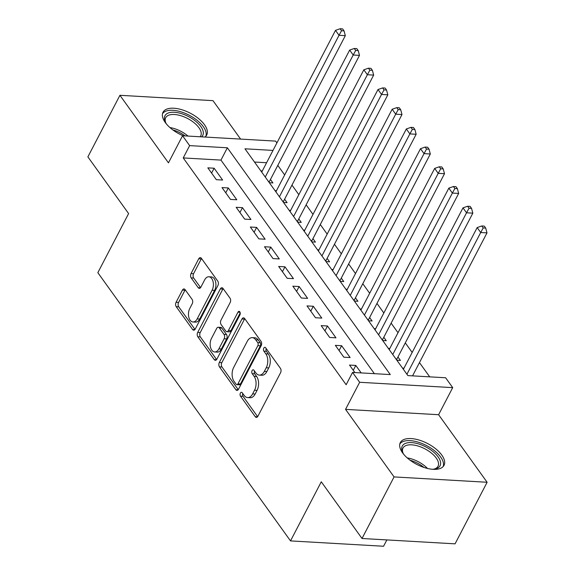 <?xml version="1.0" encoding="UTF-8"?>
<svg xmlns="http://www.w3.org/2000/svg" width="575" height="575" viewBox="0 0 575 575"><rect width="100%" height="100%" fill="white"/><g stroke="black" fill="none" stroke-linecap="round" stroke-linejoin="round"><path stroke-width="0.86" d="M240.393 393.099A2.171 1.308 -86.7 0 0 240.487 396.146L255.264 416.717A3.098 1.869 -86.7 0 0 256.342 417.393A3.098 1.869 -86.7 0 0 257.909 416.235L280.564 372.715A3.098 1.869 -86.7 0 0 280.435 368.367L265.657 347.796A2.171 1.308 -86.7 0 0 264.902 347.322A2.171 1.308 -86.7 0 0 263.803 348.134A2.171 1.308 -86.7 0 0 263.896 351.181L265.808 353.841A9.919 5.987 -86.7 0 1 266.232 367.77L264.342 371.4A9.919 5.987 -86.7 0 1 259.325 375.108A9.919 5.987 -86.7 0 1 255.868 372.938L253.956 370.278A2.171 1.308 -86.7 0 0 253.201 369.804A2.171 1.308 -86.7 0 0 252.102 370.616A2.171 1.308 -86.7 0 0 252.195 373.664L254.107 376.323A9.919 5.987 -86.7 0 1 254.524 390.253L252.641 393.882A9.919 5.987 -86.7 0 1 247.617 397.591A9.919 5.987 -86.7 0 1 244.159 395.42L242.248 392.761A2.171 1.308 -86.7 0 0 241.493 392.287A2.171 1.308 -86.7 0 0 240.393 393.099M242.787 393.516A2.171 1.308 -86.7 0 0 243.002 396.29L257.643 416.667M266.196 348.543A2.171 1.308 -86.7 0 0 266.412 351.325L268.324 353.984L265.808 353.841M254.495 371.026A2.171 1.308 -86.7 0 0 254.711 373.808L256.623 376.467L254.107 376.323M204.944 137.044A24.639 11.744 27.5 0 0 206.727 134.988A24.639 11.744 27.5 0 0 204.492 124.739A24.639 11.744 27.5 0 0 181.851 109.732A24.639 11.744 27.5 0 0 163.027 112.24A24.639 11.744 27.5 0 0 165.262 122.489A24.639 11.744 27.5 0 0 183.202 135.793M402.558 452.827A24.639 11.744 27.5 0 0 425.205 467.834A24.639 11.744 27.5 0 0 444.029 465.333A24.639 11.744 27.5 0 0 441.794 455.084A24.639 11.744 27.5 0 0 419.146 440.076A24.639 11.744 27.5 0 0 400.322 442.577A24.639 11.744 27.5 0 0 402.558 452.827M185.078 289.62A3.098 1.869 -86.7 0 0 184 288.938A3.098 1.869 -86.7 0 0 182.433 290.102L176.072 302.306A3.098 1.869 -86.7 0 0 176.209 306.662L192.618 329.504A3.098 1.869 -86.7 0 0 193.696 330.179A3.098 1.869 -86.7 0 0 195.263 329.022L217.918 285.509A3.098 1.869 -86.7 0 0 217.788 281.153L201.379 258.312A3.098 1.869 -86.7 0 0 200.294 257.636A3.098 1.869 -86.7 0 0 198.727 258.793L191.051 273.542A3.098 1.869 -86.7 0 0 191.18 277.89L198.202 287.673A3.098 1.869 -86.7 0 0 199.288 288.348A3.098 1.869 -86.7 0 0 200.855 287.191L204.664 279.874A8.294 5.003 -86.7 0 1 208.854 276.776A8.294 5.003 -86.7 0 1 213.059 281.599A8.294 5.003 -86.7 0 1 212.103 290.231L197.189 318.881A8.294 5.003 -86.7 0 1 192.992 321.978A8.294 5.003 -86.7 0 1 188.794 317.156A8.294 5.003 -86.7 0 1 189.75 308.523L192.237 303.751A3.098 1.869 -86.7 0 0 192.1 299.395L185.078 289.62M374.375 373.671L220.958 160.102L183.231 157.931L189.642 145.619L182.555 135.757L275.612 141.105L276.906 142.909M362.013 538.488L394.069 476.919L487.118 482.267L455.069 543.842L362.013 538.488L321.281 481.793L290.512 540.902L97.836 272.679L128.606 213.577L87.882 156.874L119.931 95.299L168.453 162.847L182.555 135.757M487.118 482.267L438.603 414.719L345.546 409.371L394.069 476.919M345.546 409.371L359.648 382.282L352.561 372.42L390.288 374.584L227.362 147.782L189.642 145.619M183.231 157.931L346.15 384.732L352.561 372.42M219.327 362.516A3.098 1.869 -86.7 0 0 219.456 366.864L235.865 389.706A3.098 1.869 -86.7 0 0 236.943 390.389A3.098 1.869 -86.7 0 0 238.517 389.225L261.165 345.712A3.098 1.869 -86.7 0 0 261.036 341.356L244.627 318.514A3.098 1.869 -86.7 0 0 243.541 317.838A3.098 1.869 -86.7 0 0 241.974 318.996L219.327 362.516L221.835 362.66A3.098 1.869 -86.7 0 0 221.972 367.008L238.244 389.663M214.238 359.605L197.829 336.763A3.098 1.869 -86.7 0 1 197.699 332.408L220.354 288.894A3.098 1.869 -86.7 0 1 221.921 287.737A3.098 1.869 -86.7 0 1 222.999 288.413L230.022 298.188A3.098 1.869 -86.7 0 1 230.158 302.543L220.965 320.189A3.098 1.869 -86.7 0 0 221.102 324.544L225.759 331.027A3.098 1.869 -86.7 0 0 226.838 331.71A3.098 1.869 -86.7 0 0 228.412 330.546L237.971 312.175A2.171 1.308 -86.7 0 1 239.071 311.363A2.171 1.308 -86.7 0 1 240.17 312.627A2.171 1.308 -86.7 0 1 239.919 314.884L216.89 359.123A3.098 1.869 -86.7 0 1 215.323 360.288A3.098 1.869 -86.7 0 1 214.238 359.605L216.473 359.734M240.602 139.093L212.987 100.654L119.931 95.299M269.352 182.735L272.931 182.943L270.451 179.486M283.518 202.458L287.098 202.666L284.618 199.209M297.685 222.18L301.264 222.381L298.784 218.931M311.851 241.903L315.431 242.104L312.951 238.654M326.018 261.625L329.597 261.826L327.118 258.376M340.184 281.348L343.764 281.549L341.284 278.099M354.351 301.063L357.93 301.271L355.451 297.821M368.518 320.785L372.097 320.994L369.617 317.544M382.684 340.508L386.263 340.716L383.784 337.266M396.858 360.23L400.43 360.439L397.95 356.989M361.172 372.916L355.796 365.434L349.514 365.075L354.883 372.55M335.34 345.352L343.843 357.183L350.132 357.542L341.629 345.712L335.34 345.352M321.173 325.63L329.676 337.46L335.965 337.827L327.463 325.989L321.173 325.63M307.007 305.907L315.51 317.738L321.799 318.104L313.296 306.267L307.007 305.907M292.84 286.185L301.343 298.015L307.632 298.382L299.129 286.544L292.84 286.185M278.674 266.462L287.177 278.3L293.466 278.659L284.963 266.822L278.674 266.462M264.507 246.74L273.01 258.577L279.292 258.937L270.796 247.106L264.507 246.74M250.341 227.017L258.843 238.855L265.125 239.214L256.63 227.384L250.341 227.017M236.174 207.295L244.677 219.132L250.959 219.492L242.463 207.661L236.174 207.295M222.007 187.579L230.503 199.41L236.792 199.769L228.297 187.939L222.007 187.579M222.626 180.047L214.123 168.216L207.841 167.857L216.337 179.688L222.626 180.047M429.705 376.855L419.463 362.595M412.167 352.439L405.296 342.88M398.001 332.717L391.129 323.157M383.834 312.994L376.963 303.435M369.668 293.279L362.796 283.712M355.501 273.556L348.63 263.99M341.334 253.834L334.463 244.267M327.168 234.111L320.297 224.545M313.001 214.389L306.13 204.822M298.827 194.666L291.963 185.1M284.661 174.944L277.79 165.377M266.592 162.725L254.473 162.028M403.966 368.201L402.522 368.122M389.793 348.479L388.355 348.4M375.626 328.756L374.188 328.677M361.459 309.041L360.022 308.955M347.293 289.318L345.855 289.232M333.126 269.596L331.689 269.51M318.96 249.873L317.515 249.787M304.793 230.151L303.348 230.065M290.627 210.428L289.182 210.342M276.46 190.706L275.015 190.627M262.293 170.983L260.849 170.904M290.512 540.902L383.568 546.25L386.867 539.918M273.003 150.413L244.972 148.796L407.891 375.597L445.618 377.768L452.705 387.629L359.648 382.282M438.603 414.719L452.705 387.629M220.958 160.102L227.362 147.782M355.796 365.434L353.266 370.3M341.629 345.712L339.099 350.577M327.463 325.989L324.933 330.855M313.296 306.267L310.766 311.132M299.129 286.544L296.599 291.41M284.963 266.822L282.433 271.688M270.796 247.106L268.259 251.972M256.63 227.384L254.092 232.25M242.463 207.661L239.926 212.527M228.297 187.939L225.759 192.805M214.123 168.216L211.593 173.082M247.617 397.591L250.132 397.735A9.919 5.987 -86.7 0 0 255.156 394.026L252.641 393.882M256.623 376.467A9.919 5.987 -86.7 0 1 257.039 390.403L255.156 394.026M259.325 375.108L261.841 375.252A9.919 5.987 -86.7 0 0 266.857 371.543L264.342 371.4M268.324 353.984A9.919 5.987 -86.7 0 1 268.748 367.914L266.857 371.543M244.763 318.708A3.098 1.869 -86.7 0 0 244.49 319.139L221.835 362.66M236.095 384.193A2.171 1.308 -86.7 0 0 236.85 384.668A2.171 1.308 -86.7 0 0 237.949 383.856L257.837 345.661A2.171 1.308 -86.7 0 0 257.744 342.614L255.724 339.811A9.919 5.987 -86.7 0 0 252.267 337.64A9.919 5.987 -86.7 0 0 247.25 341.349L233.658 367.461A9.919 5.987 -86.7 0 0 234.083 381.39L236.095 384.193M236.85 384.668L239.365 384.812A2.171 1.308 -86.7 0 0 240.465 383.999L237.949 383.856M252.267 337.64L254.783 337.784A9.919 5.987 -86.7 0 1 258.24 339.954L260.259 342.757A2.171 1.308 -86.7 0 1 260.353 345.805L240.465 383.999M216.617 359.562L200.344 336.907L197.829 336.763M223.136 288.607A3.098 1.869 -86.7 0 0 222.87 289.038L200.215 332.558A3.098 1.869 -86.7 0 0 200.344 336.907M226.838 331.71L229.353 331.854A3.098 1.869 -86.7 0 0 230.927 330.69L240.213 312.843M211.435 338.502A8.294 5.003 -86.7 0 0 210.479 347.142A8.294 5.003 -86.7 0 0 214.676 351.965A8.294 5.003 -86.7 0 0 218.874 348.86L224.128 338.768A3.098 1.869 -86.7 0 0 223.998 334.413L219.341 327.93A3.098 1.869 -86.7 0 0 218.256 327.254A3.098 1.869 -86.7 0 0 216.689 328.411L211.435 338.502M214.676 351.965L217.192 352.108A8.294 5.003 -86.7 0 0 221.389 349.003L218.874 348.86M218.256 327.254L220.771 327.398A3.098 1.869 -86.7 0 1 221.857 328.073L226.514 334.557A3.098 1.869 -86.7 0 1 226.643 338.912L221.389 349.003M192.992 321.978L195.507 322.122A8.294 5.003 -86.7 0 0 199.705 319.024L197.189 318.881M208.854 276.776L211.37 276.92A8.294 5.003 -86.7 0 1 215.575 281.743A8.294 5.003 -86.7 0 1 214.619 290.375L199.705 319.024M201.516 258.506A3.098 1.869 -86.7 0 0 201.243 258.937L193.567 273.686A3.098 1.869 -86.7 0 0 193.696 278.041L200.582 287.622M185.215 289.807A3.098 1.869 -86.7 0 0 184.949 290.246L178.588 302.45A3.098 1.869 -86.7 0 0 178.724 306.806L194.997 329.461M412.555 375.87L486.996 232.875L480.707 232.516L477.164 227.585L403.384 369.323M406.927 374.246L480.707 232.516L483.201 227.937L485.71 228.088L484.294 226.112L481.778 225.968L483.201 227.937M477.164 227.585L481.778 225.968M485.71 228.088L486.996 232.875M403.823 454.437A21.318 10.163 -152.5 0 1 402.716 452.539A21.318 10.163 -152.5 0 1 413.181 442.757A21.318 10.163 -152.5 0 1 438.128 456.902A21.318 10.163 -152.5 0 1 434.499 469.085A21.318 10.163 -152.5 0 1 432.307 469.272M433.643 469.193A19.744 9.408 27.5 0 0 438.021 466.275A19.744 9.408 27.5 0 0 436.231 458.059A19.744 9.408 27.5 0 0 418.082 446.035A19.744 9.408 27.5 0 0 402.996 448.04A19.744 9.408 27.5 0 0 403.118 453.301M443.152 466.577A24.481 11.665 27.5 0 0 440.644 457.046A24.481 11.665 27.5 0 0 418.823 442.348A24.481 11.665 27.5 0 0 399.812 444.008M166.52 124.099A21.318 10.163 -152.5 0 1 165.413 122.202A21.318 10.163 -152.5 0 1 167.081 113.57A21.318 10.163 -152.5 0 1 192.79 119.09A21.318 10.163 -152.5 0 1 201.653 136.85M200.158 136.771A19.744 9.408 27.5 0 0 200.718 135.93A19.744 9.408 27.5 0 0 190.045 119.88A19.744 9.408 27.5 0 0 167.684 115.69A19.744 9.408 27.5 0 0 165.701 117.702A19.744 9.408 27.5 0 0 165.816 122.964M205.85 136.232A24.481 11.665 27.5 0 0 191.691 116.596A24.481 11.665 27.5 0 0 164.594 111.787A24.481 11.665 27.5 0 0 162.509 113.67M396.585 359.864A3.155 1.905 93.3 0 1 396.93 358.958L472.83 213.153L466.541 212.793L462.997 207.862L389.217 349.6M392.754 354.531L466.541 212.793L469.027 208.222L471.543 208.366L470.127 206.389L467.612 206.245L469.027 208.222M462.997 207.862L467.612 206.245M471.543 208.366L472.83 213.153M382.418 340.141A3.155 1.905 93.3 0 1 382.763 339.236L458.663 193.43L452.374 193.071L448.831 188.14L375.051 329.877M378.587 334.808L452.374 193.071L454.861 188.499L457.377 188.643L455.961 186.667L453.445 186.523L454.861 188.499M448.831 188.14L453.445 186.523M457.377 188.643L458.663 193.43M368.252 320.419A3.155 1.905 93.3 0 1 368.589 319.513L444.497 173.708L438.207 173.348L434.664 168.417L360.877 310.155M364.421 315.086L438.207 173.348L440.694 168.777L443.21 168.921L441.794 166.944L439.278 166.8L440.694 168.777M434.664 168.417L439.278 166.8M443.21 168.921L444.497 173.708M354.085 300.696A3.155 1.905 93.3 0 1 354.423 299.791L430.323 153.985L424.041 153.626L420.497 148.695L346.711 290.433M350.254 295.363L424.041 153.626L426.528 149.054L429.043 149.198L427.628 147.229L425.112 147.078L426.528 149.054M420.497 148.695L425.112 147.078M429.043 149.198L430.323 153.985M339.918 280.974A3.155 1.905 93.3 0 1 340.256 280.068L416.156 134.263L409.874 133.903L406.331 128.972L332.544 270.71M336.088 275.641L409.874 133.903L412.361 129.332L414.877 129.476L413.461 127.506L410.945 127.362L412.361 129.332M406.331 128.972L410.945 127.362M414.877 129.476L416.156 134.263M325.752 261.251A3.155 1.905 93.3 0 1 326.09 260.346L401.99 114.54L395.701 114.181L392.164 109.25L318.377 250.987M321.921 255.918L395.701 114.181L398.195 109.609L400.71 109.753L399.294 107.784L396.779 107.64L398.195 109.609M392.164 109.25L396.779 107.64M400.71 109.753L401.99 114.54M311.585 241.529A3.155 1.905 93.3 0 1 311.923 240.623L387.823 94.825L381.534 94.458L377.998 89.528L304.211 231.265M307.754 236.196L381.534 94.458L384.028 89.887L386.544 90.031L385.128 88.061L382.612 87.917L384.028 89.887M377.998 89.528L382.612 87.917M386.544 90.031L387.823 94.825M297.419 221.806A3.155 1.905 93.3 0 1 297.757 220.901L373.657 75.102L367.368 74.736L363.831 69.805L290.044 211.542M293.588 216.473L367.368 74.736L369.862 70.164L372.377 70.308L370.961 68.339L368.446 68.195L369.862 70.164M363.831 69.805L368.446 68.195M372.377 70.308L373.657 75.102M283.252 202.084A3.155 1.905 93.3 0 1 283.59 201.185L359.49 55.38L353.201 55.013L349.658 50.083L275.878 191.82M279.421 196.751L353.201 55.013L355.695 50.442L358.211 50.586L356.795 48.616L354.279 48.472L355.695 50.442M349.658 50.083L354.279 48.472M358.211 50.586L359.49 55.38M269.086 182.361A3.155 1.905 93.3 0 1 269.423 181.463L345.323 35.657L339.034 35.298L335.491 30.367L261.711 172.097M265.255 177.028L339.034 35.298L341.528 30.719L344.044 30.87L342.621 28.894L340.113 28.75L341.528 30.719M335.491 30.367L340.113 28.75M344.044 30.87L345.323 35.657M243.002 396.29L240.487 396.146M266.412 351.325L263.896 351.181M254.711 373.808L252.195 373.664M257.039 390.403L254.524 390.253M268.748 367.914L266.232 367.77M257.492 416.839L255.264 416.717M244.49 319.139L241.974 318.996M238.093 389.836L235.865 389.706M221.972 367.008L219.456 366.864M260.353 345.805L257.837 345.661M260.259 342.757L257.744 342.614M258.24 339.954L255.724 339.811M200.215 332.558L197.699 332.408M222.87 289.038L220.354 288.894M230.927 330.69L228.412 330.546M240.07 312.297L237.971 312.175M226.643 338.912L224.128 338.768M226.514 334.557L223.998 334.413M221.857 328.073L219.341 327.93M214.619 290.375L212.103 290.231M200.438 287.795L198.202 287.673M193.696 278.041L191.18 277.89M193.567 273.686L191.051 273.542M201.243 258.937L198.727 258.793M194.846 329.633L192.618 329.504M178.724 306.806L176.209 306.662M178.588 302.45L176.072 302.306M184.949 290.246L182.433 290.102M407.237 457.908A19.744 9.408 -152.5 0 1 427.512 468.46M423.94 467.432A19.09 9.099 27.5 0 0 410.126 460.237M169.934 127.564A19.744 9.408 -152.5 0 1 188.025 136.074M185.107 135.901A19.09 9.099 27.5 0 0 172.823 129.9M396.93 358.958L395.895 358.901M382.763 339.236L381.728 339.178M368.589 319.513L367.562 319.456M354.423 299.791L353.395 299.733M340.256 280.068L339.228 280.011M326.09 260.346L325.062 260.288M311.923 240.623L310.895 240.566M297.757 220.901L296.729 220.843M283.59 201.185L282.555 201.121M269.423 181.463L268.388 181.398"/></g></svg>
